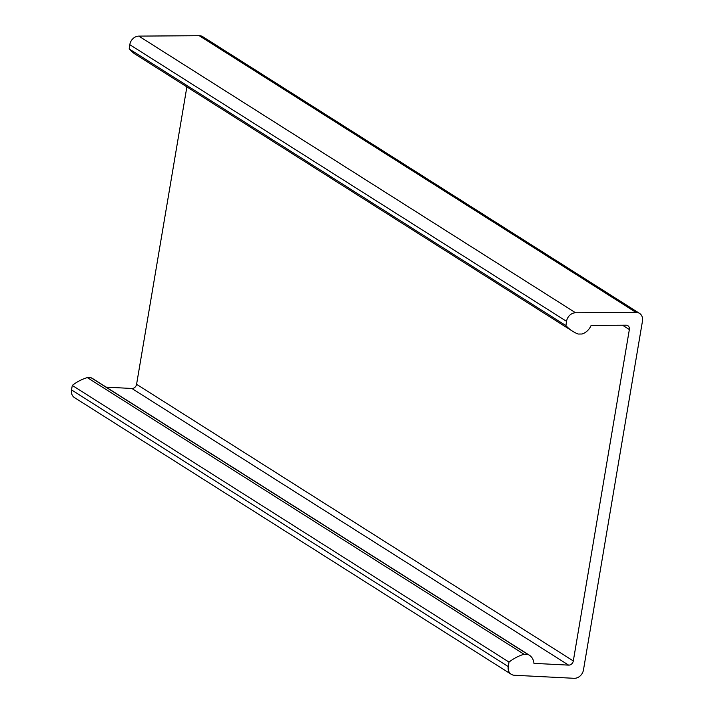 <?xml version="1.0" encoding="UTF-8"?>
<svg xmlns="http://www.w3.org/2000/svg" width="714" height="714" viewBox="0 0 714 714"><rect width="100%" height="100%" fill="white"/><g stroke="black" fill="none" stroke-linecap="round" stroke-linejoin="round"><path stroke-width="1.07" d="M568.603 665.127A4.462 3.722 122.4 0 0 573.306 660.95L136.579 384.302A4.462 3.722 -57.6 0 1 131.876 388.47L568.603 665.127L533.956 663.36A13.379 11.156 122.4 0 0 529.324 655.202A13.379 11.156 122.4 0 0 527.887 654.452L524.022 654.256A44.607 37.19 122.4 0 0 509.011 662.092L508.252 666.573L71.525 389.915A8.925 7.435 122.4 0 0 74.506 397.627L511.233 674.284A8.925 7.435 -57.6 0 1 508.252 666.573M106.199 387.158L131.876 388.47M622.537 325.218L629.355 329.538A4.462 3.722 122.4 0 0 627.865 325.691A4.462 3.722 122.4 0 0 626.098 325.191L591.112 325.432A13.379 11.156 122.4 0 1 582.08 334.009L578.188 334.036A44.607 37.19 122.4 0 1 572.53 331.207A44.607 37.19 122.4 0 1 565.925 325.602L566.541 321.345A8.925 7.435 -57.6 0 1 575.573 312.768L138.846 36.111L199.224 35.7L635.951 312.357A8.925 7.435 -57.6 0 1 639.494 313.339A8.925 7.435 -57.6 0 1 642.475 321.05L583.463 669.955A8.925 7.435 -57.6 0 1 574.065 678.3L514.366 675.257A8.925 7.435 -57.6 0 1 511.233 674.284M629.355 329.538L573.306 660.95M136.579 384.302L186.872 86.912M639.494 313.339L202.767 36.691A8.925 7.435 122.4 0 0 199.224 35.7M635.951 312.357L575.573 312.768M138.846 36.111A8.925 7.435 122.4 0 0 129.814 44.687L566.541 321.345M71.525 389.915L72.284 385.435L509.011 662.092M524.022 654.256L87.295 377.599L91.151 377.795L527.887 654.452M565.925 325.602L129.198 48.945L129.814 44.687M129.198 48.945A44.607 37.19 122.4 0 0 135.803 54.55L572.53 331.207M87.295 377.599A44.607 37.19 122.4 0 0 72.284 385.435M529.324 655.202L92.597 378.545A13.379 11.156 122.4 0 0 91.151 377.795"/></g></svg>
